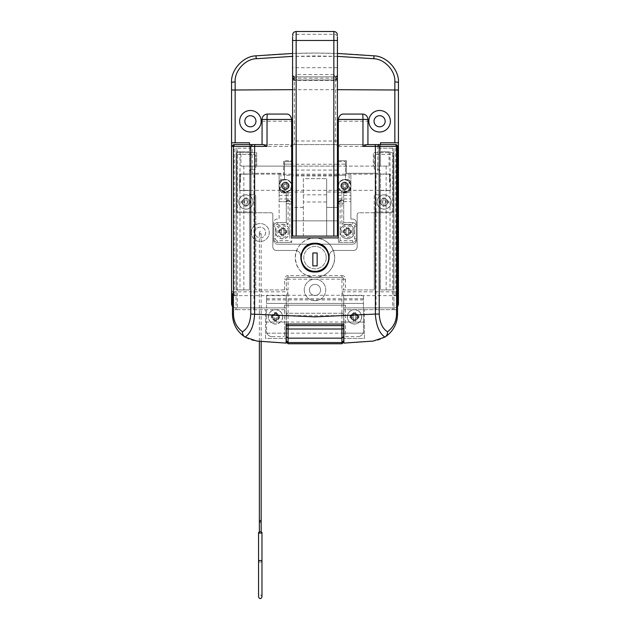 <?xml version="1.0" encoding="UTF-8"?>
<svg xmlns="http://www.w3.org/2000/svg" width="630" height="630" viewBox="0 0 630 630"><rect width="100%" height="100%" fill="white"/><g stroke="black" fill="none" stroke-linecap="round" stroke-linejoin="round"><path stroke-width="0.47" stroke-dasharray="3.15 2.36" d="M284.492 289.934L255.78 289.934L255.78 235.486A5.386 5.386 0 0 1 255.78 229.533L255.78 196.623A1.795 1.795 0 0 0 253.984 194.827L249.504 194.827L253.984 194.827A1.795 1.795 0 0 1 255.78 196.623L255.78 210.081A1.795 1.795 0 0 1 253.984 211.877L238.731 211.877A1.795 1.795 0 0 1 236.943 210.081L236.943 156.248A1.795 1.795 0 0 1 238.731 154.452L253.984 154.452A1.795 1.795 0 0 1 255.78 156.248L255.78 167.911A1.795 1.795 0 0 1 253.984 169.706L251.291 169.706A1.795 1.795 0 0 0 249.504 171.502L249.504 193.032A1.795 1.795 0 0 0 251.291 194.827L253.984 194.827A1.795 1.795 0 0 1 255.78 196.623L255.78 210.081A1.795 1.795 0 0 1 253.984 211.877L238.731 211.877A1.795 1.795 0 0 1 236.943 210.081L236.943 156.248A1.795 1.795 0 0 1 238.731 154.452L253.984 154.452A1.795 1.795 0 0 1 255.78 156.248L255.78 167.911A1.795 1.795 0 0 1 253.984 169.706L251.291 169.706A1.795 1.795 0 0 0 249.504 171.502L249.504 193.032A1.795 1.795 0 0 0 251.291 194.827L253.984 194.827A1.795 1.795 0 0 1 255.78 196.623L255.78 229.533A5.386 5.386 0 0 1 265.647 232.509A5.386 5.386 0 0 1 260.269 237.896A5.386 5.386 0 0 1 254.882 232.509A5.386 5.386 0 0 1 260.269 227.131A5.386 5.386 0 0 1 261.82 237.667A5.386 5.386 0 0 1 255.78 235.486L255.78 289.934L288.083 289.934L284.492 289.934L284.492 279.169L286.288 279.169L286.288 289.934L286.288 279.169L288.083 279.169L288.083 289.934M249.504 202.002A3.591 3.591 0 0 1 245.913 205.593A3.591 3.591 0 0 1 242.322 202.002A3.591 3.591 0 0 1 245.913 198.418A3.591 3.591 0 0 1 249.504 202.002A3.591 3.591 0 0 1 245.913 205.593A3.591 3.591 0 0 1 242.322 202.002A3.591 3.591 0 0 1 245.913 198.418A3.591 3.591 0 0 1 249.504 202.002A3.591 3.591 0 0 1 245.913 205.593A3.591 3.591 0 0 1 242.322 202.002A3.591 3.591 0 0 1 245.913 198.418A3.591 3.591 0 0 1 249.504 202.002A3.591 3.591 0 0 1 245.913 205.593A3.591 3.591 0 0 1 242.322 202.002A3.591 3.591 0 0 1 245.913 198.418A3.591 3.591 0 0 1 249.504 202.002M387.678 202.002A3.591 3.591 0 0 1 384.087 205.593A3.591 3.591 0 0 1 380.496 202.002A3.591 3.591 0 0 1 384.087 198.418A3.591 3.591 0 0 1 387.678 202.002A3.591 3.591 0 0 1 384.087 205.593A3.591 3.591 0 0 1 380.496 202.002A3.591 3.591 0 0 1 384.087 198.418A3.591 3.591 0 0 1 387.678 202.002A3.591 3.591 0 0 1 384.087 205.593A3.591 3.591 0 0 1 380.496 202.002A3.591 3.591 0 0 1 384.087 198.418A3.591 3.591 0 0 1 387.678 202.002A3.591 3.591 0 0 1 384.087 205.593A3.591 3.591 0 0 1 380.496 202.002A3.591 3.591 0 0 1 384.087 198.418A3.591 3.591 0 0 1 387.678 202.002M251.291 232.509A8.97 8.97 0 0 1 260.269 223.54A8.97 8.97 0 0 1 269.238 232.509A8.97 8.97 0 0 1 260.269 241.487A8.97 8.97 0 0 1 251.291 232.509A8.97 8.97 0 0 1 260.269 223.54A8.97 8.97 0 0 1 269.238 232.509A8.97 8.97 0 0 1 260.269 241.487A8.97 8.97 0 0 1 251.291 232.509M337.428 56.361L315 55.96L292.572 56.361M292.572 53.463L315 53.062L337.428 53.463M239.628 121.251A10.765 10.765 0 0 0 250.401 132.016A10.765 10.765 0 0 0 261.166 121.251A10.765 10.765 0 0 0 250.401 110.486A10.765 10.765 0 0 0 239.628 121.251M244.834 121.251A5.56 5.56 0 0 0 250.401 126.819A5.56 5.56 0 0 0 255.961 121.251A5.56 5.56 0 0 0 250.401 115.692A5.56 5.56 0 0 0 244.834 121.251M368.834 121.251A10.765 10.765 0 0 0 379.599 132.016A10.765 10.765 0 0 0 390.372 121.251A10.765 10.765 0 0 0 379.599 110.486A10.765 10.765 0 0 0 368.834 121.251M374.039 121.251A5.56 5.56 0 0 0 379.599 126.819A5.56 5.56 0 0 0 385.166 121.251A5.56 5.56 0 0 0 379.599 115.692A5.56 5.56 0 0 0 374.039 121.251M304.235 289.934A10.765 10.765 0 0 0 315 300.699A10.765 10.765 0 0 0 325.765 289.934A10.765 10.765 0 0 0 315 279.169A10.765 10.765 0 0 0 304.235 289.934A10.765 10.765 0 0 0 315 300.699A10.765 10.765 0 0 0 325.765 289.934A10.765 10.765 0 0 0 315 279.169A10.765 10.765 0 0 0 304.235 289.934M309.44 289.934A5.56 5.56 0 0 0 315 295.502A5.56 5.56 0 0 0 320.56 289.934A5.56 5.56 0 0 0 315 284.374A5.56 5.56 0 0 0 309.44 289.934A5.56 5.56 0 0 0 315 295.502A5.56 5.56 0 0 0 320.56 289.934A5.56 5.56 0 0 0 315 284.374A5.56 5.56 0 0 0 309.44 289.934M286.288 327.624L286.288 322.056L286.288 327.624M343.712 327.624L343.712 322.056L343.712 327.624M380.496 174.014L380.496 289.934L393.781 289.934L380.496 289.934L380.496 190.52L390.372 190.52L380.496 190.52L380.496 174.014L390.372 174.014L390.372 190.52L390.372 174.014L380.496 174.014M338.326 166.115L380.496 166.115L380.496 144.577M389.049 151.759L380.496 151.759L389.049 151.759L389.049 166.115L380.496 166.115L380.496 142.79L398.443 142.79M376.016 194.827L380.496 194.827L376.016 194.827A1.795 1.795 0 0 0 374.22 196.623A1.795 1.795 0 0 1 376.016 194.827A1.795 1.795 0 0 0 374.22 196.623L374.22 212.775L358.966 212.775L393.057 212.775L374.22 212.775L374.22 289.934L374.22 196.623A1.795 1.795 0 0 1 376.016 194.827L378.709 194.827A1.795 1.795 0 0 0 380.496 193.032L380.496 171.502A1.795 1.795 0 0 0 378.709 169.706L376.016 169.706A1.795 1.795 0 0 1 374.22 167.911L374.22 156.248A1.795 1.795 0 0 1 376.016 154.452L391.269 154.452A1.795 1.795 0 0 1 393.057 156.248L393.057 210.081A1.795 1.795 0 0 1 391.269 211.877L376.016 211.877A1.795 1.795 0 0 1 374.22 210.081A1.795 1.795 0 0 0 376.016 211.877L391.269 211.877A1.795 1.795 0 0 0 393.057 210.081L393.057 156.248A1.795 1.795 0 0 0 391.269 154.452L376.016 154.452A1.795 1.795 0 0 0 374.22 156.248L374.22 167.911A1.795 1.795 0 0 0 376.016 169.706L378.709 169.706A1.795 1.795 0 0 1 380.496 171.502L380.496 193.032A1.795 1.795 0 0 1 378.709 194.827L376.016 194.827M286.288 341.972L286.288 307.881L235.148 307.881L286.288 307.881L286.303 295.643L288.083 291.832L288.083 313.267L286.288 315.055L286.288 295.856M232.454 306.668L235.148 307.881A3.591 3.591 0 0 1 231.556 304.29L231.556 82.64A26.917 26.917 0 0 1 255.945 55.842A628.078 628.078 0 0 1 374.055 55.842A26.917 26.917 0 0 1 398.443 82.64L398.443 304.29A3.591 3.591 0 0 1 394.852 307.881L397.546 306.668M343.712 295.856L343.712 315.055L341.917 313.267L341.917 291.832L343.697 295.643L343.712 307.881L394.852 307.881L343.712 307.881L343.712 341.972M249.504 144.577L249.504 151.759L236.218 151.759L240.951 151.759L240.951 166.115L256.678 166.115L256.678 152.657L236.943 152.657L236.943 212.775L271.034 212.775L236.943 212.775L236.943 152.657L256.678 152.657L256.678 166.115L373.322 166.115L373.322 152.657L393.057 152.657L393.057 212.775L393.057 152.657L373.322 152.657L373.322 166.115L389.049 166.115M271.034 212.775A1.795 1.795 0 0 1 272.829 214.57L272.829 246.865A3.591 3.591 0 0 0 276.42 250.457L295.257 250.457A5.386 5.386 0 0 1 300.644 255.843L300.644 257.631A14.356 14.356 0 0 0 315 271.987A14.356 14.356 0 0 0 329.356 257.631L329.356 255.843A5.386 5.386 0 0 1 334.743 250.457L353.58 250.457A3.591 3.591 0 0 0 357.171 246.865L357.171 214.57A1.795 1.795 0 0 1 358.966 212.775A1.795 1.795 0 0 0 357.171 214.57L357.171 246.865A3.591 3.591 0 0 1 353.58 250.457L334.743 250.457A5.386 5.386 0 0 0 329.356 255.843L329.356 257.631A14.356 14.356 0 0 1 315 271.987A14.356 14.356 0 0 1 300.644 257.631L300.644 255.843A5.386 5.386 0 0 0 295.257 250.457L276.42 250.457A3.591 3.591 0 0 1 272.829 246.865L272.829 214.57A1.795 1.795 0 0 0 271.034 212.775M231.556 142.79L249.504 142.79L249.504 174.014L239.628 174.014L239.628 190.52L249.504 190.52L249.504 174.014L239.628 174.014L239.628 190.52L249.504 190.52L249.504 289.934L236.218 289.934L249.504 289.934L249.504 166.115L291.674 166.115M236.218 151.759L236.218 289.934L236.218 151.759M343.712 324.033L343.712 315.055A1.795 1.795 0 0 0 341.917 313.267L288.083 313.267A1.795 1.795 0 0 0 286.288 315.055L286.288 316.236A1.795 0.614 0 0 1 288.083 315.622L288.083 324.033M393.781 151.759L393.781 289.934L393.781 151.759M341.917 289.934L374.22 289.934L341.917 289.934L341.917 279.169L288.083 279.169L288.083 277.373L341.917 277.373L288.083 277.373A1.795 1.795 0 0 0 286.288 279.169A1.795 1.795 0 0 1 288.083 277.373A1.795 1.795 0 0 0 286.288 279.169M292.572 89.673L337.428 89.673M286.288 324.033L286.288 316.236M341.917 313.267L288.083 313.267L288.083 315.622L341.917 315.622L341.917 313.267A1.795 1.795 0 0 1 343.712 315.055M239.991 151.759L239.991 289.934M243.849 166.115L243.849 289.934M240.951 151.759L249.504 151.759L249.504 166.115L240.951 166.115M386.151 166.115L386.151 289.934M390.009 151.759L390.009 289.934M292.572 166.115L337.428 166.115M341.917 275.578A3.591 3.591 0 0 1 345.508 279.169L343.712 279.169L343.712 289.934L343.712 279.169A1.795 1.795 0 0 0 341.917 277.373L341.917 279.169L343.712 279.169A1.795 1.795 0 0 0 341.917 277.373L341.917 275.578L288.083 275.578A3.591 3.591 0 0 0 284.492 279.169M312.189 271.711A14.356 14.356 0 0 1 312.204 243.55M338.326 237.896L338.326 242.385L338.326 237.896L315 237.896A19.743 19.743 0 0 1 334.743 257.631A19.743 19.743 0 0 1 315 277.373C326.978 276.208 333.561 269.632 334.743 257.654C333.593 245.661 327.009 239.077 315 237.896L291.674 237.896L291.674 242.385L291.674 237.896M346.374 184.929L346.374 186.779L345.531 186.779L348.169 186.779A11.529 5.142 90 0 0 348.169 184.929L345.531 184.929L345.531 182.29A11.529 5.142 0 0 0 344.61 182.275A11.529 5.142 0 0 0 343.689 182.29L343.689 184.929L341.05 184.929A11.529 5.142 -90 0 0 341.05 186.779L343.689 186.779L343.689 189.417A11.529 5.142 180 0 0 344.61 189.433A3.591 3.591 0 0 1 341.019 185.858A3.591 3.591 0 0 1 344.61 182.267A3.591 3.591 0 0 1 348.201 185.858A3.591 3.591 0 0 1 344.61 189.441A3.591 3.591 0 0 1 341.019 185.858A3.591 3.591 0 0 1 344.61 182.267A3.591 3.591 0 0 1 348.201 185.858A3.591 3.591 0 0 1 344.61 189.441A11.529 5.142 180 0 0 345.531 189.417L345.531 186.779L345.531 189.417M344.61 188.819A2.961 2.961 0 0 1 341.649 185.858A2.961 2.961 0 0 1 344.61 182.897A2.961 2.961 0 0 1 347.571 185.858A2.961 2.961 0 0 1 344.61 188.819A2.961 2.961 0 0 1 341.649 185.858A2.961 2.961 0 0 1 344.61 182.897A2.961 2.961 0 0 1 347.571 185.858A2.961 2.961 0 0 1 344.61 188.819M287.154 184.929L287.154 186.779L286.311 186.779L288.95 186.779A11.529 5.142 90 0 0 288.95 184.929L286.311 184.929L286.311 182.29A11.529 5.142 0 0 0 285.39 182.275A11.529 5.142 0 0 0 284.469 182.29L284.469 184.929L281.83 184.929A11.529 5.142 -90 0 0 281.83 186.779L284.469 186.779L284.469 189.417A11.529 5.142 180 0 0 285.39 189.433A3.591 3.591 0 0 1 281.799 185.858A3.591 3.591 0 0 1 285.39 182.267A3.591 3.591 0 0 1 288.981 185.858A3.591 3.591 0 0 1 285.39 189.441A3.591 3.591 0 0 1 281.799 185.858A3.591 3.591 0 0 1 285.39 182.267A3.591 3.591 0 0 1 288.981 185.858A3.591 3.591 0 0 1 285.39 189.441A11.529 5.142 180 0 0 286.311 189.417L286.311 186.779L286.311 189.417M285.39 188.819A2.961 2.961 0 0 1 282.429 185.858A2.961 2.961 0 0 1 285.39 182.897A2.961 2.961 0 0 1 288.351 185.858A2.961 2.961 0 0 1 285.39 188.819A2.961 2.961 0 0 1 282.429 185.858A2.961 2.961 0 0 1 285.39 182.897A2.961 2.961 0 0 1 288.351 185.858A2.961 2.961 0 0 1 285.39 188.819M347.303 235.203A3.591 3.591 0 0 1 343.712 231.612A3.591 3.591 0 0 1 347.303 228.029A3.591 3.591 0 0 1 350.886 231.612A3.591 3.591 0 0 1 347.303 235.203A3.591 3.591 0 0 1 343.712 231.612A3.591 3.591 0 0 1 347.303 228.029A3.591 3.591 0 0 1 350.886 231.612A3.591 3.591 0 0 1 347.303 235.203M347.303 234.573A2.961 2.961 0 0 1 344.342 231.612A2.961 2.961 0 0 1 347.303 228.651A2.961 2.961 0 0 1 350.264 231.612A2.961 2.961 0 0 1 347.303 234.573A2.961 2.961 0 0 1 344.342 231.612A2.961 2.961 0 0 1 347.303 228.651A2.961 2.961 0 0 1 350.264 231.612A2.961 2.961 0 0 1 347.303 234.573M282.697 235.203A3.591 3.591 0 0 1 279.114 231.612A3.591 3.591 0 0 1 282.697 228.029A3.591 3.591 0 0 1 286.288 231.612A3.591 3.591 0 0 1 282.697 235.203A3.591 3.591 0 0 1 279.114 231.612A3.591 3.591 0 0 1 282.697 228.029A3.591 3.591 0 0 1 286.288 231.612A3.591 3.591 0 0 1 282.697 235.203M282.697 234.573A2.961 2.961 0 0 1 279.736 231.612A2.961 2.961 0 0 1 282.697 228.651A2.961 2.961 0 0 1 285.658 231.612A2.961 2.961 0 0 1 282.697 234.573A2.961 2.961 0 0 1 279.736 231.612A2.961 2.961 0 0 1 282.697 228.651A2.961 2.961 0 0 1 285.658 231.612A2.961 2.961 0 0 1 282.697 234.573M358.068 316.851A3.591 3.591 0 0 1 354.477 320.442A3.591 3.591 0 0 1 350.886 316.851A3.591 3.591 0 0 1 354.477 313.267A3.591 3.591 0 0 1 358.068 316.851A3.591 3.591 0 0 1 354.477 320.442A3.591 3.591 0 0 1 350.886 316.851A3.591 3.591 0 0 1 354.477 313.267A3.591 3.591 0 0 1 358.068 316.851A3.591 3.591 0 0 1 354.477 320.442A3.591 3.591 0 0 1 350.886 316.851A3.591 3.591 0 0 1 354.477 313.267A3.591 3.591 0 0 1 358.068 316.851A3.591 3.591 0 0 1 354.477 320.442A3.591 3.591 0 0 1 350.886 316.851A3.591 3.591 0 0 1 354.477 313.267A3.591 3.591 0 0 1 358.068 316.851M357.438 316.851A2.961 2.961 0 0 1 354.477 319.812A2.961 2.961 0 0 1 351.516 316.851A2.961 2.961 0 0 1 354.477 313.89A2.961 2.961 0 0 1 357.438 316.851A2.961 2.961 0 0 1 354.477 319.812A2.961 2.961 0 0 1 351.516 316.851A2.961 2.961 0 0 1 354.477 313.89A2.961 2.961 0 0 1 357.438 316.851M279.114 316.851A3.591 3.591 0 0 1 275.523 320.442A3.591 3.591 0 0 1 271.932 316.851A3.591 3.591 0 0 1 275.523 313.267A3.591 3.591 0 0 1 279.114 316.851A3.591 3.591 0 0 1 275.523 320.442A3.591 3.591 0 0 1 271.932 316.851A3.591 3.591 0 0 1 275.523 313.267A3.591 3.591 0 0 1 279.114 316.851M278.484 316.851A2.961 2.961 0 0 1 275.523 319.812A2.961 2.961 0 0 1 272.562 316.851A2.961 2.961 0 0 1 275.523 313.89A2.961 2.961 0 0 1 278.484 316.851A2.961 2.961 0 0 1 275.523 319.812A2.961 2.961 0 0 1 272.562 316.851A2.961 2.961 0 0 1 275.523 313.89A2.961 2.961 0 0 1 278.484 316.851M237.337 309.676L236.045 309.676L236.045 295.32L234.25 295.32L232.454 293.525L232.454 309.676L236.045 309.676L236.045 148.168L237.337 148.168L237.337 309.676L253.945 309.676L253.945 173.289L279.114 173.289L279.114 187.645A5.386 5.386 0 0 0 284.492 193.032L286.288 193.032L288.083 191.237L284.492 191.237A3.591 3.591 0 0 1 280.901 187.645L280.901 173.289L279.114 173.289L279.114 187.645C279.429 190.914 281.224 192.709 284.492 193.032L286.288 193.032L286.288 222.642L277.318 222.642C275.137 222.847 273.94 224.044 273.727 226.233L273.727 238.794C273.94 240.975 275.137 242.164 277.318 242.385L291.674 242.385L289.879 240.589L277.318 240.589A1.795 1.795 0 0 1 275.523 238.794L275.523 226.233A1.795 1.795 0 0 1 277.318 224.438L288.083 224.438L288.083 203.797L289.879 203.797L289.879 240.589M253.945 309.676L286.107 309.676L286.107 315.37L288.107 315.37C306.038 316.984 323.962 316.984 341.893 315.37L343.893 315.37L343.893 309.676L392.663 309.676L392.663 148.168L393.955 148.168L393.955 309.676L392.663 309.676M340.121 240.589L340.121 203.797L341.917 203.797L341.917 224.438L352.682 224.438A1.795 1.795 0 0 1 354.477 226.233L354.477 238.794A1.795 1.795 0 0 1 352.682 240.589L340.121 240.589L338.326 242.385L352.682 242.385C354.863 242.172 356.06 240.975 356.273 238.794L356.273 226.233C356.06 224.052 354.863 222.855 352.682 222.642L343.712 222.642L343.712 193.032L345.508 193.032C348.768 192.717 350.564 190.921 350.886 187.645L350.886 173.289L376.055 173.289L376.055 309.676M315 237.896C303.014 239.069 296.431 245.645 295.257 257.631C296.423 269.624 303.006 276.2 315 277.373A19.743 19.743 0 0 1 295.257 257.631A19.743 19.743 0 0 1 315 237.896M392.663 148.168L379.599 148.168L393.955 148.168L393.955 309.676L343.893 309.676L343.893 322.056L364.439 322.056L364.439 333.183L343.893 333.183L343.893 343.106A628.078 628.078 0 0 0 373.118 341.074A26.917 26.917 0 0 0 397.546 314.275L397.546 146.373A1.795 1.795 0 0 0 395.75 144.577L395.75 295.32L397.546 293.525M343.893 333.183L364.439 333.183L364.439 338.389L343.893 338.389L364.439 338.389L364.439 309.676L364.439 322.056L343.893 322.056L343.893 324.033L286.107 324.033L286.107 315.37L288.107 315.37M286.107 333.183L265.561 333.183L286.107 333.183L286.107 338.389L265.561 338.389L265.561 309.676L236.045 309.676M338.326 203.797L340.121 203.797C340.239 201.632 340.838 200.442 341.917 200.214A3.591 3.591 0 0 0 338.326 203.797L338.326 164.139L346.405 164.139L346.405 175.266L346.405 173.289L349.099 173.289L349.099 187.645A3.591 3.591 0 0 1 345.508 191.237L341.917 191.237L343.712 193.032L345.508 193.032A5.386 5.386 0 0 0 350.886 187.645L350.886 173.289L349.099 173.289M338.326 164.139L338.326 160.729L346.405 160.729L346.405 164.139L338.326 164.139M263.159 144.577L289.879 144.577L262.064 144.577L262.064 119.456C262.403 116.211 264.198 114.416 267.443 114.077L286.288 114.077C289.532 114.416 291.328 116.211 291.674 119.456L291.674 160.729L283.594 160.729L283.594 175.266L291.674 175.266L291.674 203.797A3.591 3.591 0 0 0 288.083 200.214C289.162 200.442 289.761 201.632 289.879 203.797L291.674 203.797C291.446 201.632 290.249 200.442 288.083 200.214L288.083 191.237M280.901 173.289L252.189 173.289L252.189 146.373L291.674 146.373A1.795 1.795 0 0 0 289.879 144.577L291.674 146.373M283.594 175.266L283.594 160.729L291.674 160.729L291.674 175.266L283.594 175.266M232.454 309.676L232.454 314.275A26.917 26.917 0 0 0 256.882 341.074A628.078 628.078 0 0 0 286.107 343.106L286.107 338.389L265.561 338.389L265.561 309.676L286.107 309.676L286.107 328.577M338.326 146.373L340.121 144.577A1.795 1.795 0 0 0 338.326 146.373L377.811 146.373L377.811 173.289L346.405 173.289L346.405 160.729L338.326 160.729L338.326 119.456C338.672 116.211 340.468 114.416 343.712 114.077L362.557 114.077C365.802 114.416 367.597 116.211 367.936 119.456L367.936 144.577L340.121 144.577L366.841 144.577M393.955 295.32L395.75 295.32M393.955 309.676L397.546 309.676M234.25 295.32L234.25 146.373L250.401 146.373L252.189 144.577A1.795 1.795 0 0 0 250.401 146.373L250.401 148.168L237.337 148.168M236.045 295.32L236.045 148.168L250.401 148.168L250.401 173.289L250.401 148.168M379.599 148.168L379.599 146.373A1.795 1.795 0 0 0 377.811 144.577L379.599 146.373L397.546 146.373M262.064 121.251L291.674 121.251M338.326 121.251L367.936 121.251M341.893 315.37L343.893 315.37L343.893 324.033M253.945 173.289L252.189 173.289M377.811 173.289L376.055 173.289M338.326 242.385L352.682 242.385A3.591 3.591 0 0 0 356.273 238.794L356.273 226.233A3.591 3.591 0 0 0 352.682 222.642L343.712 222.642L343.712 193.032M286.288 193.032L286.288 222.642L277.318 222.642A3.591 3.591 0 0 0 273.727 226.233L273.727 238.794A3.591 3.591 0 0 0 277.318 242.385L291.674 242.385M338.326 175.266L346.405 175.266L338.326 175.266M283.594 164.139L291.674 164.139L283.594 164.139M265.561 322.056L286.107 322.056L265.561 322.056M286.288 202.002L288.083 200.214A1.795 1.795 0 0 0 286.288 202.002A1.795 1.795 0 0 1 288.083 200.214L288.083 203.797L286.288 203.797M286.288 222.642L288.083 224.438M341.917 191.237L341.917 200.214L343.712 202.002A1.795 1.795 0 0 0 341.917 200.214L341.917 203.797L343.712 203.797M341.917 224.438L343.712 222.642M317.819 243.558A14.356 14.356 0 0 1 317.796 271.719M326.663 198.418L326.663 194.827L326.663 198.418M303.337 198.418L303.337 194.827L303.337 198.418M292.572 169.706L292.572 175.179L292.572 169.706M337.428 169.706L337.428 175.179L337.428 169.706M292.572 62.031L292.572 67.686L292.572 62.031M337.428 62.031L337.428 67.686L337.428 62.031M326.663 207.357L337.428 207.357L337.428 236.1L326.663 236.1L326.663 178.676L326.663 236.1L303.337 236.1L303.337 178.676L326.663 178.676L303.337 178.676L303.337 236.1L292.572 236.1L292.572 146.373A1.795 1.795 0 0 1 294.36 144.577L294.36 76.836L294.549 79.947L335.451 79.947L335.64 76.836L335.64 80.427L292.572 80.427L292.572 146.373A1.795 1.795 0 0 1 294.36 144.577L335.64 144.577A1.795 1.795 0 0 1 337.428 146.373L337.428 36.776A3.591 2.465 180 0 0 333.845 34.311L296.155 34.311L296.155 31.5M337.428 207.357L337.428 192.008L326.663 192.008M337.428 192.008L337.428 146.373A1.795 1.795 0 0 0 335.64 144.577L294.36 144.577M333.845 31.5L333.845 74.592L336.389 78.222L293.611 78.222L296.155 74.592L296.155 34.311A3.591 2.465 180 0 0 292.572 36.776L292.572 80.427M303.337 207.357L292.572 207.357M303.337 192.008L292.572 192.008M337.428 175.983L292.572 175.983M337.428 170.061L292.572 170.061M333.845 74.592L296.155 74.592M293.651 78.025L292.572 77.97A1.795 1.733 -0 0 0 294.36 79.703M335.64 79.703A1.795 1.733 180 0 0 337.428 77.97L336.349 78.025M336.389 78.222L335.759 80.018L294.241 80.018L293.611 78.222M337.428 77.97L335.759 80.018M292.572 77.97L294.241 80.018M376.913 202.002A7.174 7.174 0 0 0 384.087 209.184A7.174 7.174 0 0 0 391.269 202.002A7.174 7.174 0 0 0 384.087 194.827A7.174 7.174 0 0 0 376.913 202.002A7.174 7.174 0 0 0 384.087 209.184A7.174 7.174 0 0 0 391.269 202.002A7.174 7.174 0 0 0 384.087 194.827A7.174 7.174 0 0 0 376.913 202.002M380.323 202.002A3.772 3.772 0 0 0 384.087 205.774A3.772 3.772 0 0 0 387.859 202.002A3.772 3.772 0 0 0 384.087 198.237A3.772 3.772 0 0 0 380.323 202.002M238.731 202.002A7.174 7.174 0 0 0 245.913 209.184A7.174 7.174 0 0 0 253.087 202.002A7.174 7.174 0 0 0 245.913 194.827A7.174 7.174 0 0 0 238.731 202.002A7.174 7.174 0 0 0 245.913 209.184A7.174 7.174 0 0 0 253.087 202.002A7.174 7.174 0 0 0 245.913 194.827A7.174 7.174 0 0 0 238.731 202.002M242.141 202.002A3.772 3.772 0 0 0 245.913 205.774A3.772 3.772 0 0 0 249.677 202.002A3.772 3.772 0 0 0 245.913 198.237A3.772 3.772 0 0 0 242.141 202.002M361.659 316.851A7.174 7.174 0 0 0 354.477 309.676A7.174 7.174 0 0 0 347.303 316.851A7.174 7.174 0 0 0 354.477 324.033A7.174 7.174 0 0 0 361.659 316.851A7.174 7.174 0 0 0 354.477 309.676A7.174 7.174 0 0 0 347.303 316.851A7.174 7.174 0 0 0 354.477 324.033A7.174 7.174 0 0 0 361.659 316.851M358.25 316.851A3.772 3.772 0 0 0 354.477 313.086A3.772 3.772 0 0 0 350.713 316.851A3.772 3.772 0 0 0 354.477 320.623A3.772 3.772 0 0 0 358.25 316.851M282.697 316.851A7.174 7.174 0 0 1 275.523 324.033A7.174 7.174 0 0 1 268.341 316.851A7.174 7.174 0 0 1 275.523 309.676A7.174 7.174 0 0 1 282.697 316.851A7.174 7.174 0 0 1 275.523 324.033A7.174 7.174 0 0 1 268.341 316.851A7.174 7.174 0 0 1 275.523 309.676A7.174 7.174 0 0 1 282.697 316.851M279.287 316.851A3.772 3.772 0 0 1 275.523 320.623A3.772 3.772 0 0 1 271.75 316.851A3.772 3.772 0 0 1 275.523 313.086A3.772 3.772 0 0 1 279.287 316.851M266.545 295.281L266.545 303.392L363.455 303.392L363.455 331.207A5.386 5.386 0 0 1 358.068 336.593A5.386 5.386 0 0 0 363.455 331.207L363.455 295.281L363.455 303.392L266.545 303.392L266.545 331.207L266.545 295.281L363.455 295.281M345.508 336.593L358.068 336.593L345.508 336.593L345.508 305.188L345.508 336.593M284.492 305.188L345.508 305.188L284.492 305.188L284.492 336.593L284.492 305.188M271.932 336.593L284.492 336.593L271.932 336.593A5.386 5.386 0 0 1 266.545 331.207A5.386 5.386 0 0 0 271.932 336.593M266.545 298.746L363.455 298.746M354.477 231.612A7.174 7.174 0 0 0 347.303 224.438A7.174 7.174 0 0 0 340.121 231.612A7.174 7.174 0 0 0 347.303 238.794A7.174 7.174 0 0 0 354.477 231.612M353.131 231.612A5.835 5.835 0 0 0 347.303 225.784A5.835 5.835 0 0 0 341.468 231.612A5.835 5.835 0 0 0 347.303 237.447A5.835 5.835 0 0 0 353.131 231.612M289.879 231.612A7.174 7.174 0 0 1 282.697 238.794A7.174 7.174 0 0 1 275.523 231.612A7.174 7.174 0 0 1 282.697 224.438A7.174 7.174 0 0 1 289.879 231.612M288.532 231.612A5.835 5.835 0 0 1 282.697 237.447A5.835 5.835 0 0 1 276.869 231.612A5.835 5.835 0 0 1 282.697 225.784A5.835 5.835 0 0 1 288.532 231.612M281.626 185.858A3.772 3.772 0 0 0 285.39 189.622A3.772 3.772 0 0 0 289.162 185.858A3.772 3.772 0 0 0 285.39 182.086A3.772 3.772 0 0 0 281.626 185.858A3.772 3.772 0 0 0 285.39 189.622A3.772 3.772 0 0 0 289.162 185.858A3.772 3.772 0 0 0 285.39 182.086A3.772 3.772 0 0 0 281.626 185.858M340.838 185.858A3.772 3.772 0 0 0 344.61 189.622A3.772 3.772 0 0 0 348.374 185.858A3.772 3.772 0 0 0 344.61 182.086A3.772 3.772 0 0 0 340.838 185.858A3.772 3.772 0 0 0 344.61 189.622A3.772 3.772 0 0 0 348.374 185.858A3.772 3.772 0 0 0 344.61 182.086A3.772 3.772 0 0 0 340.838 185.858M291.674 201.647L291.674 220.846L291.674 201.647L279.114 201.647L279.114 192.67L279.114 219.051L277.318 219.051A3.591 3.591 0 0 0 273.727 222.642L273.727 240.589L273.727 222.642A3.591 3.591 0 0 1 277.318 219.051L279.114 219.051L279.114 201.647L291.674 201.647M279.114 198.954L291.674 198.954L279.114 198.954M282.697 179.574L284.492 179.574L284.492 161.626L291.674 161.626L291.674 192.67L291.674 161.626L284.492 161.626L284.492 179.574L282.697 179.574A3.591 3.591 0 0 0 279.114 183.165A3.591 3.591 0 0 1 282.697 179.574M279.114 192.67L279.114 183.165L279.114 192.67L291.674 192.67L279.114 192.67M279.114 195.363L291.674 195.363L279.114 195.363M277.318 244.172L352.682 244.172A3.591 3.591 0 0 0 356.273 240.589L356.273 222.642A3.591 3.591 0 0 0 352.682 219.051L350.886 219.051L350.886 192.67L350.886 219.051L352.682 219.051A3.591 3.591 0 0 1 356.273 222.642L356.273 240.589A3.591 3.591 0 0 1 352.682 244.172L277.318 244.172A3.591 3.591 0 0 1 273.727 240.589A3.591 3.591 0 0 0 277.318 244.172M338.326 220.846L338.326 192.67L338.326 220.846L291.674 220.846M337.428 220.846L292.572 220.846M338.326 198.954L350.886 198.954L338.326 198.954M350.886 183.165L350.886 192.67L350.886 183.165A3.591 3.591 0 0 0 347.303 179.574A3.591 3.591 0 0 1 350.886 183.165M345.508 179.574L347.303 179.574L345.508 179.574L345.508 161.626L345.508 179.574M338.326 161.626L345.508 161.626L338.326 161.626L338.326 192.67L338.326 161.626M338.326 195.363L350.886 195.363L338.326 195.363M389.474 182.267L389.474 174.187L389.474 182.267M240.526 182.267L240.526 174.187L240.526 182.267M326.214 257.631A11.214 11.214 0 0 0 315 246.417A11.214 11.214 0 0 0 303.786 257.631A11.214 11.214 0 0 0 315 268.852A11.214 11.214 0 0 0 326.214 257.631A11.214 11.214 0 0 0 315 246.417A11.214 11.214 0 0 0 303.786 257.631A11.214 11.214 0 0 0 315 268.852A11.214 11.214 0 0 0 326.214 257.631M328.726 257.631A13.726 13.726 0 0 0 315 243.905A13.726 13.726 0 0 0 301.274 257.631A13.726 13.726 0 0 0 315 271.365A13.726 13.726 0 0 0 328.726 257.631M312.85 252.969L312.85 265.892L317.15 265.892L317.15 252.969L312.85 252.969M260.269 231.612A0.898 0.898 0 0 0 259.371 232.509A0.898 0.898 0 0 0 260.269 233.407A0.898 0.898 0 0 0 261.166 232.509A0.898 0.898 0 0 0 260.269 231.612A0.898 0.898 0 0 0 259.371 232.509A0.898 0.898 0 0 0 260.269 233.407A0.898 0.898 0 0 0 261.166 232.509A0.898 0.898 0 0 0 260.269 231.612M261.97 561.291L261.97 532.704A1.701 0.795 0 0 1 260.269 533.5A1.701 0.795 0 0 1 258.56 532.704A1.701 0.795 180 0 1 260.269 531.909A1.701 0.795 180 0 1 261.97 532.704A1.701 0.795 180 0 1 260.269 533.5A1.701 0.795 180 0 1 258.56 532.704L258.56 561.291A1.701 0.795 180 0 1 260.269 560.495A1.701 0.795 180 0 1 261.97 561.291A1.701 0.795 180 0 1 260.269 562.086A1.701 0.795 0 0 1 258.56 561.291L258.56 596.799C259.103 595.413 259.678 594.846 260.269 595.09C260.859 594.846 261.426 595.413 261.97 596.799L261.97 561.291A1.701 0.795 0 0 1 260.269 562.086A1.701 0.795 180 0 1 258.56 561.291M259.371 520.53L260.269 522.459L261.166 520.53L259.371 520.53L259.371 532.704A0.898 0.417 180 0 1 260.269 532.287A0.898 0.417 0 0 1 261.166 532.704A0.898 0.417 0 0 1 260.269 533.122A0.898 0.417 180 0 1 259.371 532.704A0.898 0.417 0 0 1 260.269 532.287A0.898 0.417 180 0 1 261.166 532.704A0.898 0.417 180 0 1 260.269 533.122A0.898 0.417 0 0 1 259.371 532.704L259.371 532.027M288.981 185.858A3.591 3.591 0 0 1 285.39 189.441A3.591 3.591 0 0 1 281.799 185.858A3.591 3.591 0 0 1 285.39 182.267A3.591 3.591 0 0 1 288.981 185.858A3.591 3.591 0 0 1 285.39 189.441A3.591 3.591 0 0 1 281.799 185.858A3.591 3.591 0 0 1 285.39 182.267A3.591 3.591 0 0 1 288.981 185.858M289.068 185.858A3.678 3.678 0 0 0 285.39 182.172A3.678 3.678 0 0 0 281.712 185.858A3.678 3.678 0 0 0 285.39 189.536A3.678 3.678 0 0 0 289.068 185.858A3.678 3.678 0 0 0 285.39 182.172A3.678 3.678 0 0 0 281.712 185.858A3.678 3.678 0 0 0 285.39 189.536A3.678 3.678 0 0 0 289.068 185.858M291.674 184.787A6.371 6.371 0 0 0 284.855 179.503A6.371 6.371 0 0 0 279.019 185.858A6.371 6.371 0 0 0 284.855 192.205A6.371 6.371 0 0 0 291.674 186.921M279.019 185.858A6.371 6.371 0 0 0 285.39 192.221A6.371 6.371 0 0 0 291.761 185.858A6.371 6.371 0 0 0 285.39 179.487A6.371 6.371 0 0 0 279.019 185.858M291.674 185.858A6.284 6.284 0 0 1 285.39 192.134A6.284 6.284 0 0 1 279.114 185.858A6.284 6.284 0 0 1 285.39 179.574A6.284 6.284 0 0 1 291.674 185.858A6.284 6.284 0 0 1 285.39 192.134A6.284 6.284 0 0 1 279.114 185.858A6.284 6.284 0 0 1 285.39 179.574A6.284 6.284 0 0 1 291.674 185.858A6.284 6.284 0 0 0 285.39 179.574A6.284 6.284 0 0 0 279.114 185.858M285.39 191.819A5.961 5.961 0 0 1 279.429 185.858A5.961 5.961 0 0 1 285.39 179.889A5.961 5.961 0 0 1 291.359 185.858A5.961 5.961 0 0 1 285.39 191.819M283.626 186.779L283.626 184.929L284.469 184.929L284.469 182.29M284.469 189.417L284.469 186.779L281.83 186.779M286.311 182.29L286.311 184.929L288.95 184.929M286.311 187.622L284.469 187.622M284.469 184.086L286.311 184.086M288.95 186.779L287.154 186.779M281.83 184.929L283.626 184.929M341.019 185.858A3.591 3.591 0 0 1 344.61 182.267A3.591 3.591 0 0 1 348.201 185.858A3.591 3.591 0 0 1 344.61 189.441A3.591 3.591 0 0 1 341.019 185.858A3.591 3.591 0 0 1 344.61 182.267A3.591 3.591 0 0 1 348.201 185.858A3.591 3.591 0 0 1 344.61 189.441A3.591 3.591 0 0 1 341.019 185.858M340.932 185.858A3.678 3.678 0 0 0 344.61 189.536A3.678 3.678 0 0 0 348.288 185.858A3.678 3.678 0 0 0 344.61 182.172A3.678 3.678 0 0 0 340.932 185.858A3.678 3.678 0 0 0 344.61 189.536A3.678 3.678 0 0 0 348.288 185.858A3.678 3.678 0 0 0 344.61 182.172A3.678 3.678 0 0 0 340.932 185.858M338.326 186.921A6.371 6.371 0 0 0 345.145 192.205A6.371 6.371 0 0 0 350.981 185.858A6.371 6.371 0 0 0 345.145 179.503A6.371 6.371 0 0 0 338.326 184.787M350.981 185.858A6.371 6.371 0 0 0 344.61 179.487A6.371 6.371 0 0 0 338.239 185.858A6.371 6.371 0 0 0 344.61 192.221A6.371 6.371 0 0 0 350.981 185.858M338.326 185.858A6.284 6.284 0 0 1 344.61 179.574A6.284 6.284 0 0 1 350.886 185.858A6.284 6.284 0 0 1 344.61 192.134A6.284 6.284 0 0 1 338.326 185.858A6.284 6.284 0 0 1 344.61 179.574A6.284 6.284 0 0 1 350.886 185.858A6.284 6.284 0 0 1 344.61 192.134A6.284 6.284 0 0 1 338.326 185.858A6.284 6.284 0 0 0 344.61 192.134A6.284 6.284 0 0 0 350.886 185.858M344.61 179.889A5.961 5.961 0 0 1 350.571 185.858A5.961 5.961 0 0 1 344.61 191.819A5.961 5.961 0 0 1 338.641 185.858A5.961 5.961 0 0 1 344.61 179.889M345.531 182.29L345.531 184.929L348.169 184.929M342.846 186.779L342.846 184.929L343.689 184.929L343.689 182.29M343.689 189.417L343.689 186.779L341.05 186.779M343.689 184.086L345.531 184.086M345.531 187.622L343.689 187.622M341.05 184.929L342.846 184.929M348.169 186.779L346.374 186.779M275.523 323.938A7.087 7.087 0 0 1 268.435 316.851A7.087 7.087 0 0 1 275.523 309.763A7.087 7.087 0 0 1 282.61 316.851A7.087 7.087 0 0 1 275.523 323.938A7.087 7.087 0 0 1 268.435 316.851A7.087 7.087 0 0 1 275.523 309.763A7.087 7.087 0 0 1 282.61 316.851A7.087 7.087 0 0 1 275.523 323.938M275.523 320.442A3.591 3.591 0 0 1 271.932 316.851A3.591 3.591 0 0 1 275.523 313.267A3.591 3.591 0 0 1 279.114 316.851A3.591 3.591 0 0 1 275.523 320.442A3.591 3.591 0 0 1 271.932 316.851A3.591 3.591 0 0 1 275.523 313.267A3.591 3.591 0 0 1 279.114 316.851A3.591 3.591 0 0 1 275.523 320.442M276.444 315.488A1.654 1.654 0 0 1 276.885 315.929L279.917 315.929L279.917 317.78L276.885 317.78A1.654 1.654 0 0 1 276.444 318.221L276.444 321.253L274.593 321.253L274.593 318.221A1.654 1.654 0 0 1 274.152 317.78L271.12 317.78L271.12 315.929L274.152 315.929A1.654 1.654 0 0 1 274.593 315.488L274.593 312.456L276.444 312.456L276.444 315.488L274.593 315.488A1.654 1.654 0 0 0 274.152 315.929L274.152 317.78A1.654 1.654 0 0 0 274.593 318.221L276.444 318.221A1.654 1.654 0 0 0 276.885 317.78L276.885 315.929A1.654 1.654 0 0 0 276.444 315.488M271.12 317.78L273.853 317.78M279.917 317.78L277.192 317.78M271.12 315.929L273.853 315.929M279.917 315.929L277.192 315.929M276.444 312.456L276.444 315.181M274.593 312.456L274.593 315.181M274.593 321.253L274.593 318.52M276.444 321.253L276.444 318.52M347.39 316.851A7.087 7.087 0 0 1 354.477 309.763A7.087 7.087 0 0 1 361.565 316.851A7.087 7.087 0 0 1 354.477 323.938A7.087 7.087 0 0 1 347.39 316.851A7.087 7.087 0 0 1 354.477 309.763A7.087 7.087 0 0 1 361.565 316.851A7.087 7.087 0 0 1 354.477 323.938A7.087 7.087 0 0 1 347.39 316.851M355.848 317.78A1.654 1.654 0 0 1 355.407 318.221L355.407 321.253L353.556 321.253L353.556 318.221A1.654 1.654 0 0 1 353.115 317.78L350.083 317.78L350.083 315.929L353.115 315.929A1.654 1.654 0 0 1 353.556 315.488L353.556 312.456L355.407 312.456L355.407 315.488A1.654 1.654 0 0 1 355.848 315.929L358.88 315.929L358.88 317.78L355.848 317.78L355.848 315.929A1.654 1.654 0 0 0 355.407 315.488L353.556 315.488A1.654 1.654 0 0 0 353.115 315.929L353.115 317.78A1.654 1.654 0 0 0 353.556 318.221L355.407 318.221A1.654 1.654 0 0 0 355.848 317.78M353.556 312.456L353.556 315.181M353.556 321.253L353.556 318.52M355.407 312.456L355.407 315.181M355.407 321.253L355.407 318.52M358.88 317.78L356.147 317.78M358.88 315.929L356.147 315.929M350.083 315.929L352.808 315.929M350.083 317.78L352.808 317.78M253 202.002A7.087 7.087 0 0 1 245.913 209.089A7.087 7.087 0 0 1 238.825 202.002A7.087 7.087 0 0 1 245.913 194.914A7.087 7.087 0 0 1 253 202.002A7.087 7.087 0 0 1 245.913 209.089A7.087 7.087 0 0 1 238.825 202.002A7.087 7.087 0 0 1 245.913 194.914A7.087 7.087 0 0 1 253 202.002M244.542 201.08A1.654 1.654 0 0 1 244.991 200.639L244.991 197.607L246.834 197.607L246.834 200.639A1.654 1.654 0 0 1 247.275 201.08L250.307 201.08L250.307 202.931L247.275 202.931A1.654 1.654 0 0 1 246.834 203.372L246.834 206.404L244.991 206.404L244.991 203.372A1.654 1.654 0 0 1 244.542 202.931L241.518 202.931L241.518 201.08L244.542 201.08L244.542 202.931A1.654 1.654 0 0 0 244.991 203.372L246.834 203.372A1.654 1.654 0 0 0 247.275 202.931L247.275 201.08A1.654 1.654 0 0 0 246.834 200.639L244.991 200.639A1.654 1.654 0 0 0 244.542 201.08M246.834 206.404L246.834 203.671M246.834 197.607L246.834 200.34M244.991 206.404L244.991 203.671M244.991 197.607L244.991 200.34M241.518 201.08L244.243 201.08M241.518 202.931L244.243 202.931M250.307 202.931L247.582 202.931M250.307 201.08L247.582 201.08M391.175 202.002A7.087 7.087 0 0 1 384.087 209.089A7.087 7.087 0 0 1 377 202.002A7.087 7.087 0 0 1 384.087 194.914A7.087 7.087 0 0 1 391.175 202.002A7.087 7.087 0 0 1 384.087 209.089A7.087 7.087 0 0 1 377 202.002A7.087 7.087 0 0 1 384.087 194.914A7.087 7.087 0 0 1 391.175 202.002M382.725 201.08A1.654 1.654 0 0 1 383.166 200.639L383.166 197.607L385.009 197.607L385.009 200.639A1.654 1.654 0 0 1 385.458 201.08L388.482 201.08L388.482 202.931L385.458 202.931A1.654 1.654 0 0 1 385.009 203.372L385.009 206.404L383.166 206.404L383.166 203.372A1.654 1.654 0 0 1 382.725 202.931L379.693 202.931L379.693 201.08L382.725 201.08L382.725 202.931A1.654 1.654 0 0 0 383.166 203.372L385.009 203.372A1.654 1.654 0 0 0 385.458 202.931L385.458 201.08A1.654 1.654 0 0 0 385.009 200.639L383.166 200.639A1.654 1.654 0 0 0 382.725 201.08M385.009 206.404L385.009 203.671M385.009 197.607L385.009 200.34M383.166 206.404L383.166 203.671M383.166 197.607L383.166 200.34M379.693 201.08L382.418 201.08M379.693 202.931L382.418 202.931M388.482 202.931L385.757 202.931M388.482 201.08L385.757 201.08M289.784 231.612A7.087 7.087 0 0 1 282.697 238.699A7.087 7.087 0 0 1 275.609 231.612A7.087 7.087 0 0 1 282.697 224.524A7.087 7.087 0 0 1 289.784 231.612A7.087 7.087 0 0 1 282.697 238.699A7.087 7.087 0 0 1 275.609 231.612A7.087 7.087 0 0 1 282.697 224.524A7.087 7.087 0 0 1 289.784 231.612M286.288 231.612A3.591 3.591 0 0 1 282.697 235.203A3.591 3.591 0 0 1 279.114 231.612A3.591 3.591 0 0 1 282.697 228.029A3.591 3.591 0 0 1 286.288 231.612A3.591 3.591 0 0 1 282.697 235.203A3.591 3.591 0 0 1 279.114 231.612A3.591 3.591 0 0 1 282.697 228.029A3.591 3.591 0 0 1 286.288 231.612M281.334 230.69A1.654 1.654 0 0 1 281.775 230.249L281.775 227.217L283.626 227.217L283.626 230.249A1.654 1.654 0 0 1 284.067 230.69L287.099 230.69L287.099 232.541L284.067 232.541A1.654 1.654 0 0 1 283.626 232.982L283.626 236.014L281.775 236.014L281.775 232.982A1.654 1.654 0 0 1 281.334 232.541L278.302 232.541L278.302 230.69L281.334 230.69L281.334 232.541A1.654 1.654 0 0 0 281.775 232.982L283.626 232.982A1.654 1.654 0 0 0 284.067 232.541L284.067 230.69A1.654 1.654 0 0 0 283.626 230.249L281.775 230.249A1.654 1.654 0 0 0 281.334 230.69M283.626 236.014L283.626 233.281M283.626 227.217L283.626 229.942M281.775 236.014L281.775 233.281M281.775 227.217L281.775 229.942M278.302 230.69L281.027 230.69M278.302 232.541L281.027 232.541M287.099 232.541L284.366 232.541M287.099 230.69L284.366 230.69M354.391 231.612A7.087 7.087 0 0 1 347.303 238.699A7.087 7.087 0 0 1 340.216 231.612A7.087 7.087 0 0 1 347.303 224.524A7.087 7.087 0 0 1 354.391 231.612A7.087 7.087 0 0 1 347.303 238.699A7.087 7.087 0 0 1 340.216 231.612A7.087 7.087 0 0 1 347.303 224.524A7.087 7.087 0 0 1 354.391 231.612M350.886 231.612A3.591 3.591 0 0 1 347.303 235.203A3.591 3.591 0 0 1 343.712 231.612A3.591 3.591 0 0 1 347.303 228.029A3.591 3.591 0 0 1 350.886 231.612A3.591 3.591 0 0 1 347.303 235.203A3.591 3.591 0 0 1 343.712 231.612A3.591 3.591 0 0 1 347.303 228.029A3.591 3.591 0 0 1 350.886 231.612M345.933 230.69A1.654 1.654 0 0 1 346.374 230.249L346.374 227.217L348.225 227.217L348.225 230.249A1.654 1.654 0 0 1 348.666 230.69L351.697 230.69L351.697 232.541L348.666 232.541A1.654 1.654 0 0 1 348.225 232.982L348.225 236.014L346.374 236.014L346.374 232.982A1.654 1.654 0 0 1 345.933 232.541L342.901 232.541L342.901 230.69L345.933 230.69L345.933 232.541A1.654 1.654 0 0 0 346.374 232.982L348.225 232.982A1.654 1.654 0 0 0 348.666 232.541L348.666 230.69A1.654 1.654 0 0 0 348.225 230.249L346.374 230.249A1.654 1.654 0 0 0 345.933 230.69M348.225 236.014L348.225 233.281M348.225 227.217L348.225 229.942M346.374 236.014L346.374 233.281M346.374 227.217L346.374 229.942M342.901 230.69L345.634 230.69M342.901 232.541L345.634 232.541M351.697 232.541L348.973 232.541M351.697 230.69L348.973 230.69M232.454 291.832L288.083 291.832M341.917 291.832L397.546 291.832M341.917 324.033L341.917 315.622A1.795 0.614 180 0 1 343.712 316.236M345.508 279.169L345.508 289.934M397.546 295.643L343.697 295.643M286.303 295.643L232.454 295.643M288.083 313.267A1.795 1.795 0 0 0 286.288 315.055M288.083 275.578L288.083 277.373M343.712 279.169A1.795 1.795 0 0 0 341.917 277.373M354.477 226.233L356.273 226.233A3.591 3.591 0 0 0 352.682 222.642L352.682 224.438M352.682 240.589L352.682 242.385A3.591 3.591 0 0 0 356.273 238.794L354.477 238.794M277.318 224.438L277.318 222.642A3.591 3.591 0 0 0 273.727 226.233L275.523 226.233M275.523 238.794L273.727 238.794A3.591 3.591 0 0 0 277.318 242.385L277.318 240.589M345.508 191.237L345.508 193.032A5.386 5.386 0 0 0 350.886 187.645L349.099 187.645M280.901 187.645L279.114 187.645A5.386 5.386 0 0 0 284.492 193.032L284.492 191.237M379.599 146.373L377.811 146.373L377.811 144.585M252.189 144.577L252.189 146.373L250.401 146.373M234.25 144.577L234.25 146.373L232.454 146.373M341.917 200.214A1.795 1.795 0 0 1 343.712 202.002M337.428 80.427L335.64 80.427L335.64 144.577A1.795 1.795 0 0 1 337.428 146.373M337.428 140.994L292.572 140.994M337.428 75.072A1.795 1.788 180 0 1 335.64 76.86L294.36 76.86A1.795 1.788 -0 0 1 292.572 75.072M266.545 299.927L363.455 299.927M338.326 201.647L350.886 201.647L338.326 201.647M338.326 192.67L350.886 192.67L338.326 192.67M260.269 234.305L259.371 234.305L260.269 234.305M343.712 333.183L286.288 333.183M343.712 322.056L286.288 322.056M326.663 194.827L303.337 194.827M337.428 175.179L292.572 175.179M337.428 67.686L292.572 67.686M337.428 207.388L326.663 207.388M303.337 207.388L292.572 207.388M335.64 76.836L294.36 76.836M337.428 56.377L292.572 56.377M337.428 164.233L292.572 164.233M326.663 202.002L303.337 202.002M389.474 174.187L338.326 174.187M337.428 174.187L292.572 174.187M291.674 174.187L240.526 174.187M389.474 190.339L338.326 190.339M337.428 190.339L292.572 190.339M291.674 190.339L240.526 190.339M259.371 341.302L259.371 232.509M261.166 532.027L261.166 520.53M261.166 341.46L261.166 232.509"/><path stroke-width="0.94" d="M343.712 324.033L343.712 341.972L341.917 343.767L288.083 343.767L286.288 341.972L286.288 324.033M292.572 56.361L256.276 58.724C245.377 58.921 234.313 71.08 235.148 81.955A3.591 0.693 180 0 0 231.556 82.64C230.596 70.095 243.361 56.062 255.945 55.842L292.572 53.463M239.628 121.251A10.765 10.765 0 0 0 250.401 132.016A10.765 10.765 0 0 0 261.166 121.251A10.765 10.765 0 0 0 250.401 110.486A10.765 10.765 0 0 0 239.628 121.251M244.834 121.251A5.56 5.56 0 0 0 250.401 126.819A5.56 5.56 0 0 0 255.961 121.251A5.56 5.56 0 0 0 250.401 115.692A5.56 5.56 0 0 0 244.834 121.251M368.834 121.251A10.765 10.765 0 0 0 379.599 132.016A10.765 10.765 0 0 0 390.372 121.251A10.765 10.765 0 0 0 379.599 110.486A10.765 10.765 0 0 0 368.834 121.251M374.039 121.251A5.56 5.56 0 0 0 379.599 126.819A5.56 5.56 0 0 0 385.166 121.251A5.56 5.56 0 0 0 379.599 115.692A5.56 5.56 0 0 0 374.039 121.251M380.496 144.577L380.496 142.79L398.443 142.79L398.443 295.643L397.546 295.643M232.454 306.668L231.556 304.29L231.556 142.79L249.504 142.79L249.504 144.577M231.556 142.79L231.556 82.64M337.428 53.463L374.055 55.842C386.639 56.062 399.404 70.095 398.443 82.64L398.443 142.79M397.546 306.668L398.443 304.29L398.443 295.643M231.556 90.019L292.572 89.673M337.428 89.673L398.443 90.019M394.852 142.79L394.852 81.955C395.687 71.08 384.623 58.921 373.724 58.724L337.428 56.361M341.917 343.767L341.917 338.152L288.083 338.152L288.083 343.767M343.712 340.767L341.917 342.547L288.083 342.547L286.288 340.767M291.674 166.115L292.572 166.115M337.428 166.115L338.326 166.115M394.852 81.955A3.591 0.693 0 0 1 398.443 82.64M343.712 326.222A1.795 0.614 180 0 0 341.917 325.608L341.917 338.152L343.712 336.452M286.288 336.452L288.083 338.152L288.083 325.608A1.795 0.614 0 0 0 286.288 326.222M312.204 243.55A14.356 14.356 0 0 1 315 243.275C296.486 242.393 296.47 272.877 315 271.987A14.356 14.356 0 0 1 312.189 271.711M245.086 337.089L244.826 336.924C243.259 335.782 242.471 334.065 242.456 331.774C247.456 328.766 250.228 322.859 250.772 314.071L315 316.851L375.378 314.071L375.378 146.373L362.967 146.373L366.841 144.577L395.75 144.577L367.936 144.577L367.936 119.456A5.386 5.386 0 0 0 362.557 114.077A5.386 0.409 90 0 1 362.967 119.456L338.326 119.456L338.326 237.896L291.674 237.896L291.674 119.456C290.926 115.763 289.131 113.967 286.288 114.077L267.443 114.077A5.386 5.386 0 0 0 262.064 119.456L262.064 144.577L234.25 144.577L263.159 144.577L267.033 146.373L254.622 146.373L254.622 314.071C253.874 325.584 250.693 333.262 245.086 337.089L256.882 341.074L286.107 343.106L286.107 324.033L343.893 324.033L343.893 343.106L373.118 341.074L343.893 343.106M291.674 237.896L291.674 203.797M341.917 200.214C339.751 200.442 338.554 201.632 338.326 203.797L338.326 237.896M373.118 341.074L384.914 337.089C379.307 333.262 376.126 325.584 375.378 314.071L379.228 314.071C379.772 322.859 382.544 328.766 387.544 331.774C393.333 327.38 396.333 321.544 396.53 314.275L396.53 146.373L379.228 146.373L379.228 314.071M338.326 119.456C339.074 115.763 340.869 113.967 343.712 114.077L362.557 114.077A5.386 5.386 0 0 1 367.936 119.456L362.967 119.456L362.967 146.373M395.75 144.577A1.795 1.795 0 0 1 397.546 146.373L397.546 314.275C397.246 323.914 393.12 331.459 385.174 336.924L384.914 337.089M242.983 335.625L244.826 336.924C236.88 331.459 232.754 323.914 232.454 314.275L232.454 293.525M317.796 271.719A14.356 14.356 0 0 1 315 271.987C333.49 272.885 333.553 242.408 315 243.275A14.356 14.356 0 0 1 317.819 243.558M387.017 335.625L385.174 336.924C386.741 335.782 387.529 334.065 387.544 331.774M286.107 328.577L286.107 333.183M343.893 333.183L343.893 324.033M234.25 144.577A1.795 1.795 0 0 0 232.454 146.373A1.795 1.795 0 0 1 234.25 144.577A1.795 1.795 0 0 0 232.454 146.373L233.47 146.373L233.47 314.275C233.667 321.544 236.667 327.38 242.456 331.774M337.428 36.776L337.428 236.1L292.572 236.1L292.572 36.776M338.326 220.846L337.428 220.846M292.572 220.846L291.674 220.846M328.726 257.631A13.726 13.726 0 0 0 315 243.905A13.726 13.726 0 0 0 301.274 257.631A13.726 13.726 0 0 0 315 271.365A13.726 13.726 0 0 0 328.726 257.631M312.85 265.892L317.15 265.892L317.15 252.969L312.85 252.969L312.85 265.892M258.56 532.704A1.701 0.795 0 0 1 260.269 531.909A1.701 0.795 0 0 1 261.97 532.704L261.97 561.291A1.701 0.795 0 0 0 260.269 560.495A1.701 0.795 0 0 0 258.56 561.291L258.56 532.704M261.166 532.027L261.166 520.53L259.371 520.53L259.371 341.302M291.674 186.921A6.371 6.371 0 0 0 291.674 184.787M338.326 184.787A6.371 6.371 0 0 0 338.326 186.921M256.276 58.724L255.945 55.842M343.712 327.923A1.795 1.087 0 0 1 341.917 329.01L288.083 329.01A1.795 1.087 0 0 1 286.288 327.923M231.556 291.832L232.454 291.832M397.546 291.832L398.443 291.832M235.148 81.955L235.148 142.79M288.083 324.033L288.083 325.608L341.917 325.608L341.917 324.033M232.454 295.643L231.556 295.643M373.724 58.724L374.055 55.842M291.674 119.456L267.033 119.456L267.033 146.373M250.772 314.071L250.772 146.373L233.47 146.373A1.795 1.457 90 0 1 234.927 144.577M254.796 144.577L254.622 146.373L250.772 146.373A1.795 1.457 90 0 1 252.228 144.577M233.47 314.275L232.454 314.275M397.546 146.373L396.53 146.373A1.795 1.457 90 0 0 395.073 144.577M397.546 314.275L396.53 314.275M377.772 144.577A1.795 1.457 90 0 1 379.228 146.373L375.378 146.373L375.204 144.577M267.033 119.456L262.064 119.456A5.386 5.386 0 0 1 267.443 114.077A5.386 0.409 -90 0 0 267.033 119.456M333.845 236.1L333.845 31.5L296.155 31.5L296.155 236.1M337.428 40.47L292.572 40.47M286.107 343.106L256.882 341.074M296.155 31.5C293.982 31.713 292.785 32.91 292.572 35.091M333.845 31.5C336.018 31.713 337.215 32.91 337.428 35.091M335.64 76.836C336.073 77.293 336.672 76.695 337.428 75.049M294.36 76.836C293.926 77.293 293.328 76.695 292.572 75.049M338.326 174.187L337.428 174.187M292.572 174.187L291.674 174.187M338.326 190.339L337.428 190.339M292.572 190.339L291.674 190.339M261.97 561.291L261.97 596.799C261.426 598.177 260.859 598.744 260.269 598.5C259.678 598.744 259.103 598.177 258.56 596.799L258.56 561.291M259.371 520.53L259.371 532.027M261.166 520.53L261.166 341.46"/></g></svg>
